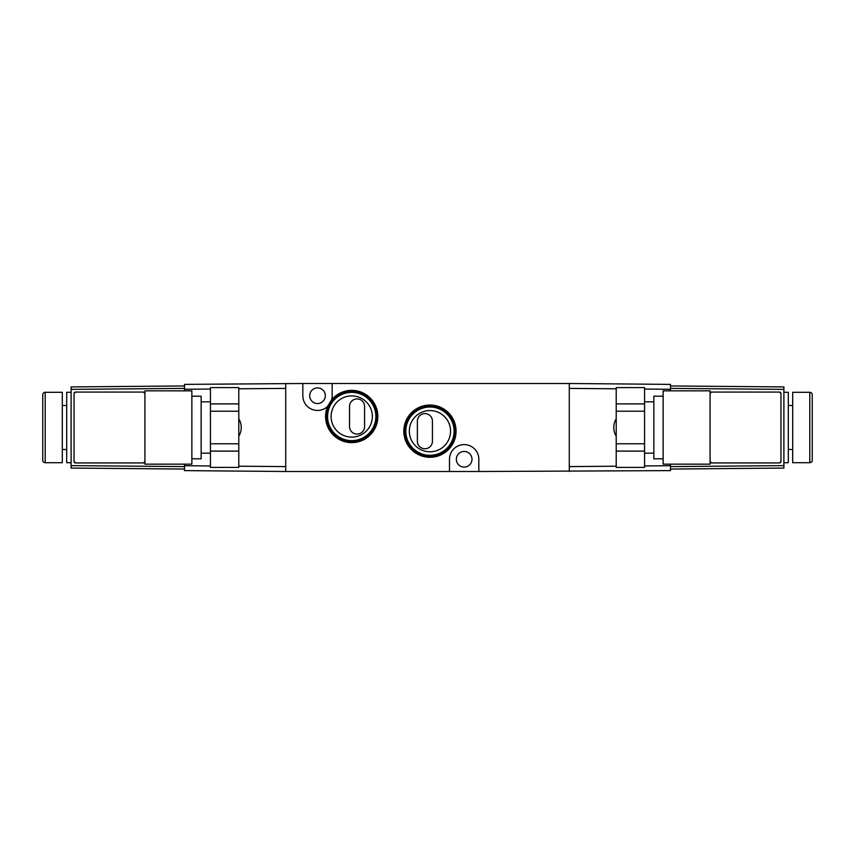 <?xml version="1.0" encoding="UTF-8"?>
<svg xmlns="http://www.w3.org/2000/svg" width="855" height="855" viewBox="0 0 855 855"><rect width="100%" height="100%" fill="white"/><g stroke="black" fill="none" stroke-linecap="round" stroke-linejoin="round"><path stroke-width="1.28" d="M351.726 442.623A26.12 26.12 0 0 1 327.679 406.275L331.569 399.884A26.12 26.12 0 0 1 377.846 416.503A26.12 26.12 0 0 1 351.726 442.623M351.726 391.376A25.126 25.126 0 0 0 326.599 416.503A25.126 25.126 0 0 0 351.726 441.629A25.126 25.126 0 0 0 376.852 416.503A25.126 25.126 0 0 0 351.726 391.376M429.947 457.286A26.12 26.12 0 0 1 403.817 431.166A26.12 26.12 0 0 1 429.947 405.046A26.12 26.12 0 0 1 456.068 431.166A26.12 26.12 0 0 1 429.947 457.286M429.947 406.04A25.126 25.126 0 0 0 404.821 431.166A25.126 25.126 0 0 0 429.947 456.292A25.126 25.126 0 0 0 455.074 431.166A25.126 25.126 0 0 0 429.947 406.04M325.327 395.726A7.823 7.823 0 0 0 317.504 387.903A7.823 7.823 0 0 0 309.681 395.726A7.823 7.823 0 0 0 317.504 403.549A7.823 7.823 0 0 0 325.327 395.726M471.992 459.274A7.823 7.823 0 0 0 464.169 451.451A7.823 7.823 0 0 0 456.346 459.274A7.823 7.823 0 0 0 464.169 467.097A7.823 7.823 0 0 0 471.992 459.274M357.048 434.073A7.524 7.524 0 0 0 364.583 426.549L364.583 406.456A7.524 7.524 0 0 0 357.048 398.922A7.524 7.524 0 0 0 349.524 406.456L349.524 426.549A7.524 7.524 0 0 0 357.048 434.073M424.914 448.747A7.524 7.524 0 0 0 432.438 441.212L432.438 421.12A7.524 7.524 0 0 0 424.914 413.596A7.524 7.524 0 0 0 417.379 421.12L417.379 441.212A7.524 7.524 0 0 0 424.914 448.747M429.947 407.033A24.132 24.132 0 0 0 405.815 431.166A24.132 24.132 0 0 0 429.947 455.298A24.132 24.132 0 0 0 454.08 431.166A24.132 24.132 0 0 0 429.947 407.033M429.947 410.55A20.616 20.616 0 0 0 409.331 431.166A20.616 20.616 0 0 0 429.947 451.782A20.616 20.616 0 0 0 450.553 431.166A20.616 20.616 0 0 0 429.947 410.55M351.726 392.37A24.132 24.132 0 0 0 327.593 416.503A24.132 24.132 0 0 0 351.726 440.635A24.132 24.132 0 0 0 375.858 416.503A24.132 24.132 0 0 0 351.726 392.37M351.726 395.886A20.616 20.616 0 0 0 331.109 416.503A20.616 20.616 0 0 0 351.726 437.108A20.616 20.616 0 0 0 372.342 416.503A20.616 20.616 0 0 0 351.726 395.886M331.569 399.884A14.663 14.663 0 0 0 332.168 395.726L332.168 383.5L302.83 383.5L302.83 395.726A14.663 14.663 0 0 0 331.569 399.884M302.83 383.5L184.53 384.387L184.53 390.831M670.47 464.169L670.47 470.613L478.832 471.5L478.832 459.274A14.663 14.663 0 0 0 464.169 444.611A14.663 14.663 0 0 0 449.495 459.274L449.495 471.5L285.72 471.5L285.72 383.5M569.28 471.5L569.28 383.5L332.168 383.5M449.495 471.5L478.832 471.5M616.209 418.822A16.619 16.619 0 0 0 616.209 436.178M45.197 462.705A2.447 2.447 0 0 1 42.75 460.257L42.75 394.743A2.447 2.447 0 0 1 45.197 392.295L62.308 392.295L62.308 462.705L45.197 462.705L45.197 392.295M62.308 405.505L66.701 405.505M62.308 449.495L66.701 449.495M71.104 462.705L66.701 462.705L66.701 392.295L71.104 392.295M191.862 458.793L201.149 458.793L201.149 396.207L191.862 396.207M191.862 427.5L191.862 390.831L144.923 390.831L144.923 461.476A1.464 1.464 0 0 1 143.458 462.94L144.923 461.476L144.923 464.169L191.862 464.169L191.862 427.5M184.53 464.169L184.53 470.613L285.72 471.5M238.791 388.801L285.72 388.394L285.72 466.606L238.791 466.199M184.53 385.947L71.104 386.93L71.104 468.07L184.53 469.053M74.043 461.476L75.507 462.94A1.464 1.464 0 0 1 74.043 461.476L74.043 393.524A1.464 1.464 0 0 1 75.507 392.06L74.043 393.524M144.923 393.524L143.458 392.06A1.464 1.464 0 0 1 144.923 393.524M75.507 392.06L143.458 392.06M143.458 462.94L75.507 462.94M210.437 443.777L210.437 467.396L238.791 467.396L238.791 443.777L210.437 443.777L210.437 411.223L238.791 411.223L238.791 387.604L210.437 387.604L210.437 411.223M238.791 443.777L238.791 411.223M238.791 403.891L210.437 403.891M210.437 451.109L238.791 451.109M238.791 418.822A16.619 16.619 0 0 1 238.791 436.178M809.803 462.705A2.447 2.447 0 0 0 812.25 460.257L812.25 394.743A2.447 2.447 0 0 0 809.803 392.295L792.692 392.295L792.692 462.705L809.803 462.705L809.803 392.295M792.692 405.505L788.299 405.505M792.692 449.495L788.299 449.495M783.896 392.295L788.299 392.295L788.299 462.705L783.896 462.705M663.138 458.793L653.851 458.793L653.851 396.207L663.138 396.207M663.138 464.169L663.138 390.831L710.077 390.831L710.077 461.476A1.464 1.464 0 0 0 711.542 462.94L710.077 461.476L710.077 464.169L663.138 464.169M569.28 383.5L670.47 384.387L670.47 390.831M616.209 388.801L569.28 388.394L569.28 466.606L616.209 466.199M670.47 385.947L783.896 386.93L783.896 468.07L670.47 469.053M710.077 393.524L711.542 392.06A1.464 1.464 0 0 0 710.077 393.524M779.493 392.06L780.957 393.524A1.464 1.464 0 0 0 779.493 392.06L711.542 392.06M780.957 461.476L779.493 462.94A1.464 1.464 0 0 0 780.957 461.476L780.957 393.524M711.542 462.94L779.493 462.94M644.563 443.777L644.563 467.396L616.209 467.396L616.209 443.777L644.563 443.777L644.563 411.223L616.209 411.223L616.209 387.604L644.563 387.604L644.563 411.223M616.209 443.777L616.209 411.223M616.209 403.891L644.563 403.891M644.563 451.109L616.209 451.109M210.437 465.954L184.53 465.729M184.53 389.271L210.437 389.046M184.53 466.606L71.104 465.622M71.104 389.378L184.53 388.394M670.47 389.271L644.563 389.046M644.563 465.954L670.47 465.729M783.896 389.378L670.47 388.394M670.47 466.606L783.896 465.622M210.437 401.829L201.149 401.829M210.437 453.171L201.149 453.171M644.563 453.171L653.851 453.171M644.563 401.829L653.851 401.829"/></g></svg>
